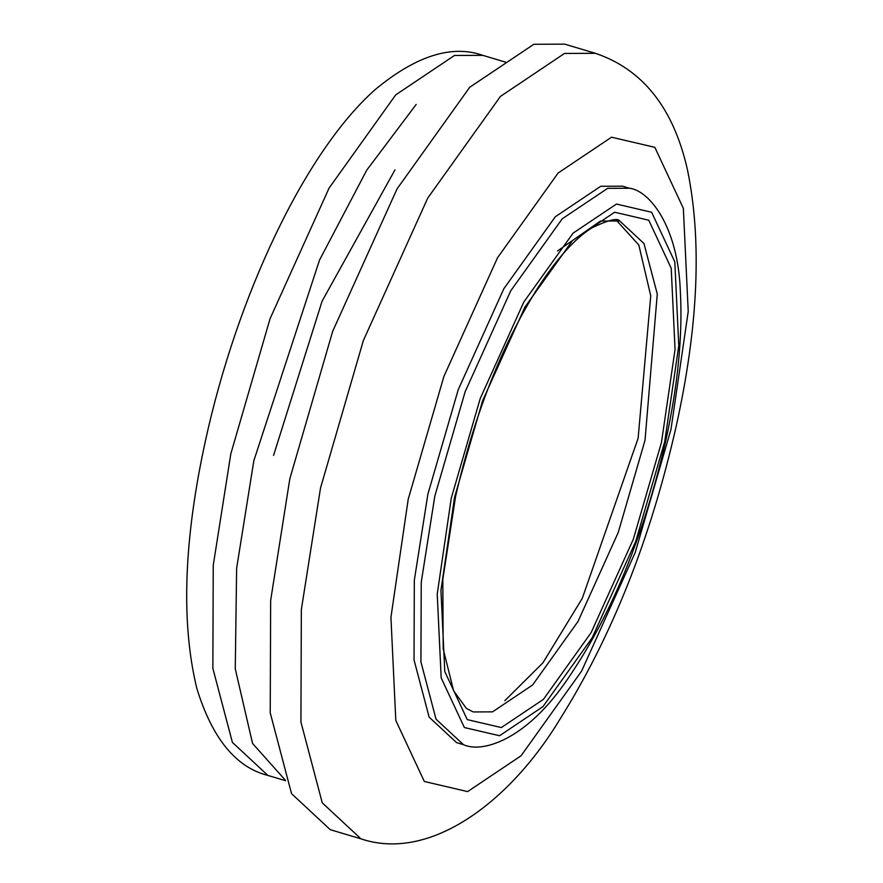 <?xml version="1.0" encoding="UTF-8"?>
<svg xmlns="http://www.w3.org/2000/svg" width="883" height="883" viewBox="0 0 883 883"><rect width="100%" height="100%" fill="white"/><g stroke="black" fill="none" stroke-linecap="round" stroke-linejoin="round"><path stroke-width="1.32" d="M670.959 429.502L635.263 552.394L581.61 671.091L521.058 755.782L467.637 791.61L424.326 781.477L395.805 720.451L390.937 617.294L408.2 499.303L443.906 376.412L497.548 257.715L558.111 173.024L611.522 137.207L654.833 147.329L683.354 208.355L688.221 311.511L670.959 429.502M463.454 744.678L456.555 742.614L429.127 717.106L414.028 659.877L414.326 580.241L427.902 494.072L458.255 389.613L503.851 288.719L555.33 216.732L600.727 186.28L622.614 186.192L629.524 188.256C649.336 190.551 678.1 226.335 680.34 291.545C682.791 335.176 677.923 384.944 665.749 440.86C643.243 538.597 609.535 619.447 564.601 683.398C524.038 741.124 481.456 753.1 463.454 744.678L436.025 719.159L420.926 661.93L421.235 582.294L434.811 496.136L465.164 391.677L510.76 290.783L562.239 218.796L607.636 188.344L629.524 188.256M451.246 498.255L480.264 398.41L523.851 301.964L573.056 233.156L616.455 204.05L651.643 212.273L674.811 261.865L678.773 345.672L664.744 441.544L635.738 541.389L592.151 637.835L542.946 706.643L499.546 735.749L464.359 727.526L441.191 677.934L437.228 594.127L451.246 498.255M661.466 442.416L633.343 539.193L591.102 632.67L543.409 699.358L501.345 727.57L467.239 719.601L444.778 671.533L440.948 590.308L454.535 497.383L482.659 400.606L524.899 307.141L572.592 240.441L614.656 212.229L648.762 220.209L671.223 268.266L675.053 349.502L661.466 442.416M616.235 220.154L638.806 244.988L650.749 295.827L638.122 438.233L582.261 598.387L542.913 662.824L504.8 700.716M330.264 829.689L291.545 793.662L270.231 712.879L270.651 600.451L289.823 478.796L332.67 331.335L397.052 188.896L469.723 87.262L533.818 44.282L564.712 44.15L595.407 53.311L564.513 53.444L500.418 96.424L427.747 198.057L363.377 340.496L320.529 487.968L301.346 609.612L300.926 722.04L322.251 802.835L360.959 838.85L330.264 829.689M285.397 780.252L252.56 743.464L235.264 668.861L236.622 568.354L253.851 460.65L319.536 260.055L366.732 170.187L416.18 104.426M273.553 455.418L322.096 301.147L394.977 169.867M557.504 250.96L600.44 221.059L619.756 220.982L643.95 243.498L657.272 293.995L645.02 440.286L618.243 532.46L578.012 621.477L532.592 684.998L492.537 711.864L473.222 711.941L466.367 708.387L453.63 690.826L443.2 648.939L442.802 579.557L455.54 496.699C474.005 415.871 501.213 346.6 537.173 288.884C556.588 258.907 574.789 238.598 591.765 227.924C608.354 219.966 617.692 217.659 619.756 220.982M285.573 780.704L267.891 775.429L232.406 742.404L212.858 668.354L213.244 565.297L230.827 453.785L270.099 318.597L329.116 188.035L395.727 94.867L454.48 55.463L482.802 55.353L505.827 62.218M267.891 775.429C235.904 767.382 212.207 738.365 196.821 688.398C180.849 622.57 183.752 539.855 205.551 440.253C236.986 296.798 304.282 152.317 375.275 89.525C415.937 55.828 451.776 44.426 482.802 55.353M360.959 838.85C430.286 862.205 510.109 801.665 559.866 719.347C611.996 636.323 650.804 538.487 676.29 425.849C698.354 325.959 702.051 240.496 687.404 169.481C673.453 108.046 642.78 69.327 595.407 53.311"/></g></svg>
